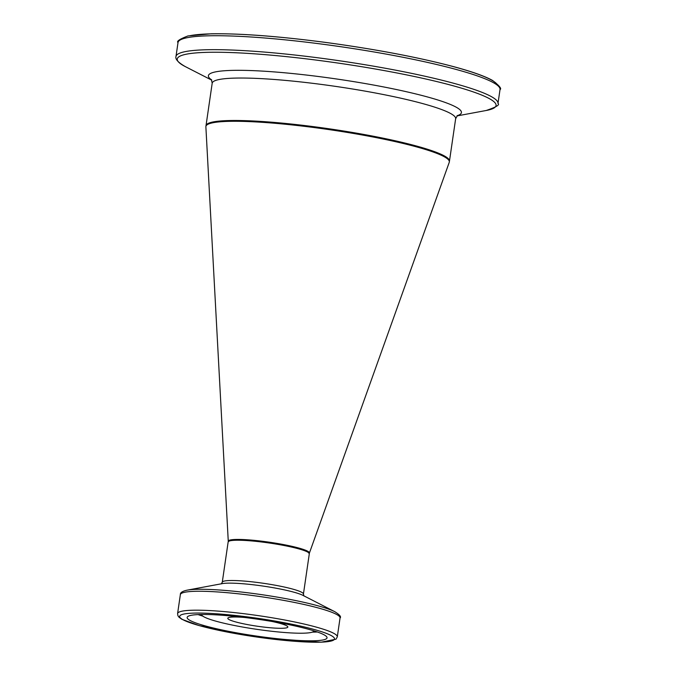 <?xml version="1.0" encoding="UTF-8"?>
<svg xmlns="http://www.w3.org/2000/svg" width="676" height="676" viewBox="0 0 676 676"><rect width="100%" height="100%" fill="white"/><g stroke="black" fill="none" stroke-linecap="round" stroke-linejoin="round"><path stroke-width="1.01" d="M309.287 553.298A41.008 4.884 -171.7 0 0 309.388 553.103A41.008 4.884 -171.7 0 0 276.585 543.335A41.008 4.884 -171.7 0 0 230.617 539.921A41.008 4.884 -171.7 0 0 228.268 541.273A41.008 4.884 -171.7 0 0 228.311 541.484M309.388 553.103L449.253 162.316A123.015 14.661 -171.7 0 0 350.836 133.011A123.015 14.661 -171.7 0 0 212.94 122.753A123.015 14.661 -171.7 0 0 205.876 126.809L228.268 541.273M189.441 615.751A70.693 8.425 8.3 0 1 266.682 620.593A70.693 8.425 8.3 0 1 327.04 637.848A70.693 8.425 8.3 0 1 324.742 639.538A70.693 8.425 8.3 0 1 247.5 634.696A70.693 8.425 8.3 0 1 187.142 617.442A70.693 8.425 8.3 0 1 189.441 615.751M244.467 617.458A30.344 3.617 -171.7 0 0 228.784 617.543A30.344 3.617 -171.7 0 0 227.795 618.27A30.344 3.617 -171.7 0 0 253.703 625.672A30.344 3.617 -171.7 0 0 286.861 627.75A30.344 3.617 -171.7 0 0 287.841 627.024A30.344 3.617 -171.7 0 0 272.098 621.489M308.611 552.698A40.188 4.791 -171.7 0 0 278.977 543.85A40.188 4.791 -171.7 0 0 230.389 540.31M201.651 614.484A56.759 6.768 -171.7 0 0 201.769 615.042A56.759 6.768 -171.7 0 0 252.469 628.68A56.759 6.768 -171.7 0 0 312.135 632.195A56.759 6.768 -171.7 0 0 313.706 631.376A56.759 6.768 -171.7 0 0 313.977 630.869M180.213 611.645A80.697 9.616 -171.7 0 0 177.594 613.58L177.906 615.684L179.03 617.256L181.878 619.309L199.302 625.646L261.696 637.73L321.193 642.2L336.031 639.166L337.299 636.876A80.697 9.616 -171.7 0 0 277.794 618.751A80.697 9.616 -171.7 0 0 180.213 611.645M276.822 621.371A78.239 9.32 8.3 0 1 331.967 640.806A78.239 9.32 8.3 0 1 237.36 633.919A78.239 9.32 8.3 0 1 182.216 614.476A78.239 9.32 8.3 0 1 276.822 621.371M177.594 613.58L180.357 594.643A80.697 9.616 8.3 0 1 182.976 592.717A80.697 9.616 8.3 0 1 280.557 599.823A80.697 9.616 8.3 0 1 340.053 617.94L337.299 636.876M187.117 590.165L222.336 583.616A43.163 5.146 8.3 0 1 273.298 587.714A43.163 5.146 8.3 0 1 302.975 595.379L334.857 611.721A79.075 9.422 -171.7 0 0 280.481 597.677A79.075 9.422 -171.7 0 0 187.117 590.165C182.402 591.179 180.146 592.666 180.357 594.643M279.07 544.586A41.008 4.884 8.3 0 1 309.304 553.796L307.783 551.582C307.563 550.256 297.972 547.678 279.002 543.85C262.051 540.969 248.033 539.541 236.938 539.575L229.705 540.445L228.15 541.958A41.008 4.884 8.3 0 1 229.485 540.977A41.008 4.884 8.3 0 1 279.07 544.586M303.93 595.962L303.431 594.069A41.008 4.884 -171.7 0 0 273.197 584.858A41.008 4.884 -171.7 0 0 223.612 581.25A41.008 4.884 -171.7 0 0 222.277 582.23L228.15 541.958M198.051 614.585A70.693 8.425 -171.7 0 0 202.825 616.132M312.38 632.119A70.693 8.425 -171.7 0 0 317.399 632.001M187.336 37.67A162.705 19.393 8.3 0 1 367.829 50.92A162.705 19.393 8.3 0 1 500.02 89.545C501.913 88.776 499.412 85.742 492.525 80.436C484.878 76.185 472.034 71.631 454.002 66.747C418.25 57.274 375.248 49.137 324.979 42.334C277.895 36.191 239.929 33.344 211.098 33.8L187.996 35.929C179.672 39.107 176.343 41.32 178.016 42.571A162.705 19.393 8.3 0 1 187.336 37.67M497.832 85.658A160.246 19.097 -171.7 0 0 363.291 48.004A160.246 19.097 -171.7 0 0 189.99 35.684M185.309 51.613A162.705 19.393 -171.7 0 0 175.98 56.505C175.118 59.175 178.21 62.53 185.258 66.578A161.091 19.198 8.3 0 1 186.483 54.164A161.091 19.198 8.3 0 1 390.187 71.69A161.091 19.198 8.3 0 1 486.821 110.374A161.091 19.198 8.3 0 1 486.221 110.484C496.218 107.07 500.139 104.738 497.984 103.487A162.705 19.393 -171.7 0 0 365.8 64.862A162.705 19.393 -171.7 0 0 185.309 51.613M457.196 115.689A127.874 15.244 -171.7 0 0 372.493 84.846A127.874 15.244 -171.7 0 0 215.72 71.842A127.874 15.244 -171.7 0 0 211.58 79.861M449.354 161.598L449.455 161.167A123.015 14.661 -171.7 0 0 349.517 131.964A123.015 14.661 -171.7 0 0 213.058 121.95A123.015 14.661 -171.7 0 0 206.011 125.651L205.986 126.099M206.011 125.651L212.196 83.199A123.015 14.661 8.3 0 1 219.252 79.498A123.015 14.661 8.3 0 1 355.711 89.519A123.015 14.661 8.3 0 1 455.649 118.722L449.455 161.167M334.857 611.721C339.732 614.814 341.464 616.892 340.053 617.94M303.431 594.069L309.304 553.796M222.277 582.23L221.255 583.903M313.706 631.376L314.137 630.919M201.769 615.042L201.482 614.484M178.016 42.571L175.98 56.505M500.02 89.545L497.984 103.487M456.951 115.934L486.221 110.484M211.749 80.157L185.258 66.578M457.483 115.478L455.649 118.722M212.196 83.199L211.368 79.574"/></g></svg>
